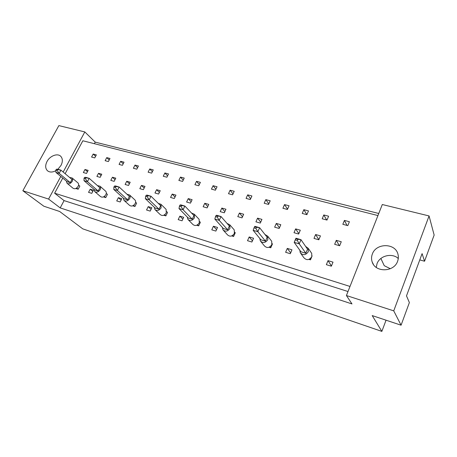 <?xml version="1.0" encoding="UTF-8"?>
<svg xmlns="http://www.w3.org/2000/svg" width="457" height="457" viewBox="0 0 457 457"><rect width="100%" height="100%" fill="white"/><g stroke="black" fill="none" stroke-linecap="round" stroke-linejoin="round"><path stroke-width="0.69" d="M372.341 254.063C371.341 256.703 371.284 259.325 372.164 261.935C375.22 272.652 394.014 272.338 397.607 261.255C398.47 258.913 398.59 256.577 397.967 254.241C395.391 242.81 376.037 242.878 372.341 254.063M398.293 258.428C391.912 252.635 379.773 255.714 377.025 263.695L376.265 267.408M57.885 169.261L61.01 165.405C62.82 161.749 62.786 158.773 60.901 156.483C57.822 152.872 50.03 155.7 47.065 161.435C45.186 165.166 45.243 168.199 47.242 170.53C49.453 172.483 52.332 172.535 55.874 170.684M347.994 291.532L64.083 200.606L60.198 207.901L351.987 303.939L346.417 295.53L382.298 204.525L429.066 215.938L434.15 235.058L424.547 261.233L419.783 259.902M424.547 261.233L422.097 253.624L406.496 295.89L409.381 302.557L401.075 325.195L372.204 315.581L381.858 331.394L82.751 228.843L59.656 211.488L43.838 206.216L22.85 190.735L48.579 199.069L60.792 176.448M390.335 268.716L384.234 265.677L380.887 258.479M381.858 331.394L386.051 320.191M397.893 258.102L398.224 258.919M22.85 190.735L58.867 125.606L84.819 131.936L63.175 172.038M429.066 215.938L393.74 310.857L401.075 325.195M346.417 295.53L393.74 310.857M378.762 213.482L95.239 142.127L84.819 131.936M60.198 207.901L48.579 199.069M64.083 200.606L54.623 193.202L62.763 178.081M377.945 215.567L82.86 140.773L65.134 173.689M95.239 142.127L94.399 143.698M315.621 234.521L313.993 238.411L318.815 239.788L320.437 235.881L315.621 234.521L318.872 239.662M323.79 214.956L322.196 218.783L327.006 220.068L328.606 216.224L323.79 214.956L326.669 219.977M308.961 259.382L310.486 259.85L311.663 257.017M311.914 256.406L312.068 255.777M328.012 260.639L326.361 264.677L331.359 266.197L333.004 262.141L328.012 260.639L331.451 265.968M336.283 240.348L334.667 244.318L339.654 245.74L341.27 241.753L336.283 240.348L339.357 245.655M344.418 220.405L342.83 224.301L347.806 225.632L349.394 221.719L344.418 220.405L347.034 225.427M349.999 286.448L54.623 193.202M287.293 248.408L285.631 252.293L290.304 253.709L291.96 249.813L287.293 248.408L290.658 252.881M269.076 247.26L270.784 247.774L272.446 243.952L272.138 243.564M249.179 236.96L247.517 240.702L251.893 242.033L253.555 238.274L249.179 236.96L252.43 240.81M231.739 235.903L233.596 236.469L235.264 232.784L234.744 232.19M213.436 226.226L211.768 229.831L215.875 231.082L217.543 227.46L213.436 226.226L216.555 229.597M196.704 225.25L198.698 225.855L200.366 222.302L199.658 221.554M179.841 216.138L178.173 219.617L182.035 220.794L183.708 217.298L179.841 216.138L182.829 219.132M163.766 215.236L165.874 215.881L167.542 212.442L166.668 211.585M148.211 206.633L146.548 210.003L150.187 211.105L151.855 207.729L148.211 206.633L151.067 209.329M132.747 205.804L134.952 206.478L136.614 203.154L135.592 202.205M118.38 197.675L116.718 200.931L120.151 201.977L121.813 198.704L118.38 197.675L121.099 200.109M103.482 196.91L105.767 197.601L107.429 194.385L106.275 193.368M90.189 189.209L88.538 192.363L91.783 193.351L93.439 190.181L90.189 189.209L92.788 191.432M75.822 188.495L78.181 189.215L79.832 186.096L78.57 185.028M303.836 209.683L302.231 213.436L306.887 214.681L308.492 210.911L303.836 209.683L306.91 214.63M284.522 204.582L282.912 208.266L287.419 209.472L289.03 205.77L284.522 204.582L287.562 209.14M265.814 199.64L264.197 203.256L268.567 204.428L270.178 200.794L265.814 199.64L268.813 203.868M247.683 194.848L246.066 198.407L250.299 199.538L251.916 195.967L247.683 194.848L250.642 198.789M230.111 190.209L228.494 193.705L232.596 194.802L234.213 191.289L230.111 190.209L233.019 193.888M213.065 185.708L211.448 189.141L215.424 190.209L217.046 186.759L213.065 185.708L215.915 189.158M196.527 181.338L194.905 184.714L198.766 185.748L200.389 182.354L196.527 181.338L199.321 184.588M180.469 177.093L178.853 180.418L182.6 181.423L184.222 178.087L180.469 177.093L183.211 180.167M164.874 172.975L163.258 176.248L166.902 177.219L168.519 173.94L164.874 172.975L167.559 175.882M149.725 168.976L148.108 172.192L151.65 173.14L153.266 169.907L149.725 168.976L152.352 171.729M134.998 165.086L133.381 168.25L136.82 169.17L138.437 165.994L134.998 165.086L137.568 167.702M120.677 161.298L119.066 164.417L122.407 165.314L124.024 162.184L120.677 161.298L123.19 163.795M106.744 157.619L105.133 160.693L108.389 161.561L110 158.482L106.744 157.619L109.206 160.001M93.188 154.038L91.583 157.065L94.748 157.911L96.358 154.877L93.188 154.038L95.593 156.317M295.633 228.888L294 232.704L298.667 234.035L300.295 230.202L295.633 228.888L298.849 233.601M276.291 223.433L274.657 227.18L279.17 228.466L280.804 224.707L276.291 223.433L279.467 227.786M257.565 218.149L255.926 221.828L260.296 223.079L261.935 219.383L257.565 218.149L260.69 222.193M239.422 213.036L237.783 216.647L242.016 217.858L243.655 214.23L239.422 213.036L242.49 216.807M221.839 208.078L220.194 211.625L224.301 212.802L225.941 209.232L221.839 208.078L224.85 211.608M204.787 203.268L203.142 206.758L207.124 207.895L208.769 204.393L204.787 203.268L207.741 206.587M188.25 198.606L186.605 202.034L190.466 203.137L192.111 199.692L188.25 198.606L191.14 201.731M172.192 194.076L170.552 197.453L174.3 198.521L175.945 195.133L172.192 194.076L175.02 197.036M156.608 189.684L154.963 192.997L158.602 194.042L160.247 190.706L156.608 189.684L159.373 192.483M141.464 185.411L139.825 188.678L143.361 189.684L145 186.41L141.464 185.411L144.166 188.073M126.749 181.263L125.109 184.474L128.548 185.456L130.188 182.234L126.749 181.263L129.394 183.794M112.439 177.23L110.805 180.389L114.147 181.343L115.781 178.173L112.439 177.23L115.027 179.641M98.523 173.306L96.895 176.419L100.146 177.345L101.78 174.22L98.523 173.306L101.054 175.608M84.985 169.484L83.357 172.552L86.522 173.454L88.15 170.381L84.985 169.484L87.458 171.689M299.849 250.276L300.238 252.692C303.025 255.606 305.727 255.28 308.332 251.71L308.269 248.368L305.584 246.363M300.815 253.492L303.819 257.662C306.573 260.547 309.235 260.233 311.8 256.714L311.725 253.418L311.183 252.624M300.923 251.773L294.188 242.376L295.953 238.234L300.992 239.691L307.532 249.191L305.836 253.247L300.923 251.773M297.827 239.297L295.805 238.708L295.308 239.874L297.33 240.462L297.827 239.297L300.992 239.691L299.232 243.855L305.836 253.247M297.33 240.462L299.232 243.855L294.188 242.376L295.308 239.874M295.805 238.708L295.953 238.234M309.857 258.953L310.486 259.85M259.844 238.531L260.33 240.919C262.952 243.392 265.454 242.97 267.831 239.645L267.711 236.16L264.969 234.475M260.89 241.599L264.426 245.912C267.019 248.362 269.487 247.951 271.824 244.678L271.692 241.233L271.161 240.553M254.526 226.735L254.926 226.346L259.622 227.706L257.857 231.705L265.443 241.136L260.844 239.759L253.155 230.328L254.029 227.854L255.914 228.403L256.411 227.278L254.526 226.735L254.029 227.854M265.443 241.136L267.145 237.24L259.622 227.706L256.411 227.278M255.914 228.403L257.857 231.705L253.155 230.328M269.996 246.797L270.784 247.774M222.422 227.483L222.965 229.837C225.427 231.967 227.752 231.471 229.951 228.363L229.797 224.804L227.043 223.404M223.484 230.414L227.5 234.847C229.94 236.955 232.236 236.475 234.401 233.407L234.235 229.888L233.733 229.317M216.001 215.555L216.618 215.247L221.005 216.521L219.234 220.365L227.655 229.808L223.353 228.517L214.841 219.074L215.498 216.629L217.264 217.144L217.761 216.064L216.001 215.555L215.498 216.629M227.655 229.808L229.368 226.055L221.005 216.521L217.761 216.064M217.264 217.144L219.234 220.365L214.841 219.074M232.664 235.424L233.596 236.469M187.33 217.092L187.907 219.406C190.215 221.251 192.391 220.714 194.448 217.783L194.282 214.207L191.546 213.053M188.387 219.891L192.825 224.416C195.11 226.244 197.264 225.718 199.286 222.833L199.103 219.291L198.641 218.806M179.949 205.096L180.761 204.862L184.874 206.056L183.097 209.757L192.237 219.194L188.204 217.983L178.984 208.552L179.452 206.136L181.103 206.615L181.6 205.576L179.949 205.096L179.452 206.136M192.237 219.194L193.951 215.573L184.874 206.056L181.6 205.576M181.103 206.615L183.097 209.757L178.984 208.552M197.63 224.758L198.698 225.855M154.363 207.307L154.957 209.574C157.117 211.191 159.162 210.614 161.098 207.849L160.938 204.285L158.248 203.342M155.391 209.986L160.201 214.573C162.344 216.178 164.366 215.618 166.274 212.888L166.097 209.357L165.674 208.946M146.154 195.288L147.131 195.116L150.993 196.236L149.222 199.812L158.973 209.22L155.174 208.084L145.355 198.675L145.657 196.293L147.205 196.744L147.708 195.739L146.154 195.288L145.657 196.293M158.973 209.22L160.687 205.724L150.993 196.236L147.708 195.739M147.205 196.744L149.222 199.812L145.355 198.675M164.691 214.739L165.874 215.881M123.333 198.075L123.927 200.292C125.949 201.72 127.88 201.126 129.719 198.504C130.365 197.116 130.314 195.939 129.571 194.973L126.937 194.208M124.315 200.646L129.451 205.279C131.462 206.701 133.37 206.113 135.181 203.525C135.809 202.154 135.758 200.989 135.021 200.029L134.638 199.675M114.404 186.079L115.524 185.959L119.157 187.016L117.392 190.466L127.669 199.835L124.093 198.766L113.759 189.398L113.907 187.044L115.364 187.467L115.861 186.502L114.404 186.079L113.907 187.044M127.669 199.835L129.377 196.459L119.157 187.016L115.861 186.502M115.364 187.467L117.392 190.466L113.759 189.398M133.661 205.302L134.952 206.478M94.073 189.364L94.65 191.523C96.553 192.797 98.386 192.186 100.14 189.695C100.803 188.301 100.757 187.142 100.014 186.21L97.45 185.599M95.005 191.831L100.42 196.487C102.311 197.755 104.122 197.156 105.847 194.693C106.498 193.317 106.452 192.168 105.71 191.249L105.361 190.94M84.522 177.407L85.767 177.339L89.189 178.333L87.43 181.669L98.158 190.992L94.782 189.981L84.008 180.664L84.025 178.344L85.402 178.744L85.893 177.807L84.522 177.407L84.025 178.344M98.158 190.992L99.86 187.724L89.189 178.333L85.893 177.807M85.402 178.744L87.43 181.669L84.008 180.664M104.379 196.396L105.767 197.601M66.431 181.126L66.996 183.228C68.784 184.371 70.521 183.748 72.206 181.372C72.88 179.978 72.852 178.841 72.109 177.956L69.613 177.47M67.31 183.491L72.971 188.17C74.754 189.307 76.468 188.695 78.124 186.347C78.793 184.971 78.753 183.84 78.016 182.96L77.707 182.691M56.342 169.233L57.696 169.21L60.93 170.147L59.181 173.374L70.292 182.64L67.099 181.68L55.948 172.426L55.851 170.135L57.148 170.512L57.639 169.604L56.342 169.233L55.851 170.135M70.292 182.64L71.983 179.47L60.93 170.147L57.639 169.604M57.148 170.512L59.181 173.374L55.948 172.426M76.707 187.987L78.181 189.215M373.415 264.437L372.164 261.935M48.002 171.152L47.242 170.53M308.269 248.368L311.725 253.418M267.711 236.16L271.692 241.233M229.797 224.804L234.235 229.888M194.282 214.207L199.103 219.291M160.938 204.285L166.097 209.357M129.571 194.973L135.021 200.029M100.014 186.21L105.71 191.249M72.109 177.956L78.016 182.96"/></g></svg>
